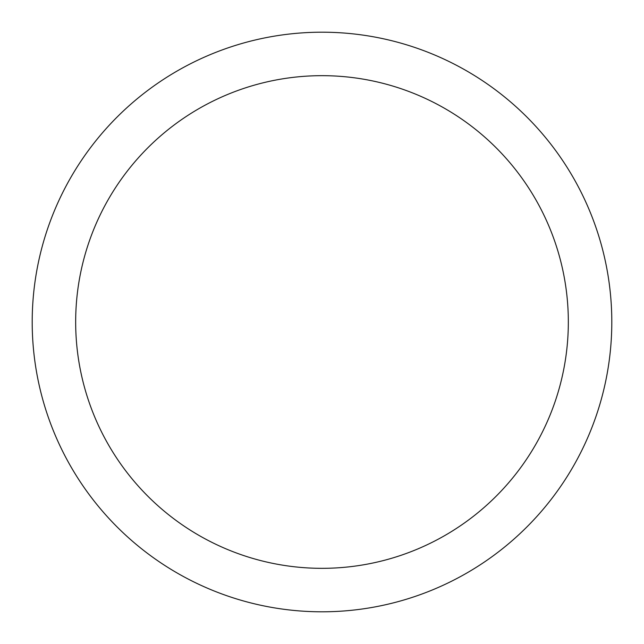 <?xml version="1.0" encoding="UTF-8"?>
<svg xmlns="http://www.w3.org/2000/svg" width="644" height="644" viewBox="0 0 644 644"><rect width="100%" height="100%" fill="white"/><g stroke="black" fill="none" stroke-linecap="round" stroke-linejoin="round"><path stroke-width="0.97" d="M568.33 322A246.33 246.33 0 0 0 322 75.67A246.33 246.33 0 0 0 75.67 322A246.33 246.33 0 0 0 322 568.33A246.33 246.33 0 0 0 568.33 322M611.8 322A289.8 289.8 0 0 0 322 32.2A289.8 289.8 0 0 0 32.2 322A289.8 289.8 0 0 0 322 611.8A289.8 289.8 0 0 0 611.8 322"/></g></svg>
